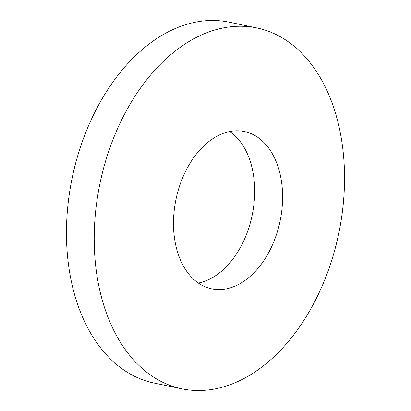 <?xml version="1.0" encoding="UTF-8"?>
<svg xmlns="http://www.w3.org/2000/svg" width="411" height="411" viewBox="0 0 411 411"><rect width="100%" height="100%" fill="white"/><g stroke="black" fill="none" stroke-linecap="round" stroke-linejoin="round"><path stroke-width="0.62" d="M175.646 50.712A184.298 121.975 -78.3 0 1 256.86 27.938A184.298 121.975 -78.3 0 1 344.5 173.293A184.298 121.975 -78.3 0 1 263.102 366.052A184.298 121.975 -78.3 0 1 181.888 388.827A184.298 121.975 -78.3 0 1 94.247 243.471A184.298 121.975 -78.3 0 1 175.646 50.712M181.888 388.827L154.14 383.062A184.298 121.975 -78.3 0 1 66.5 237.707A184.298 121.975 -78.3 0 1 147.898 44.948A184.298 121.975 -78.3 0 1 229.112 22.173L256.86 27.938M229.821 131.51A80.335 53.168 -78.3 0 1 254.352 199.772A80.335 53.168 -78.3 0 1 219.181 273.11A80.335 53.168 -78.3 0 1 198.343 283.056M247.103 278.91A80.335 53.168 -78.3 0 1 211.706 288.841A80.335 53.168 -78.3 0 1 173.504 225.48A80.335 53.168 -78.3 0 1 208.983 141.456A80.335 53.168 -78.3 0 1 244.386 131.525A80.335 53.168 -78.3 0 1 282.588 194.886A80.335 53.168 -78.3 0 1 247.103 278.91"/></g></svg>
